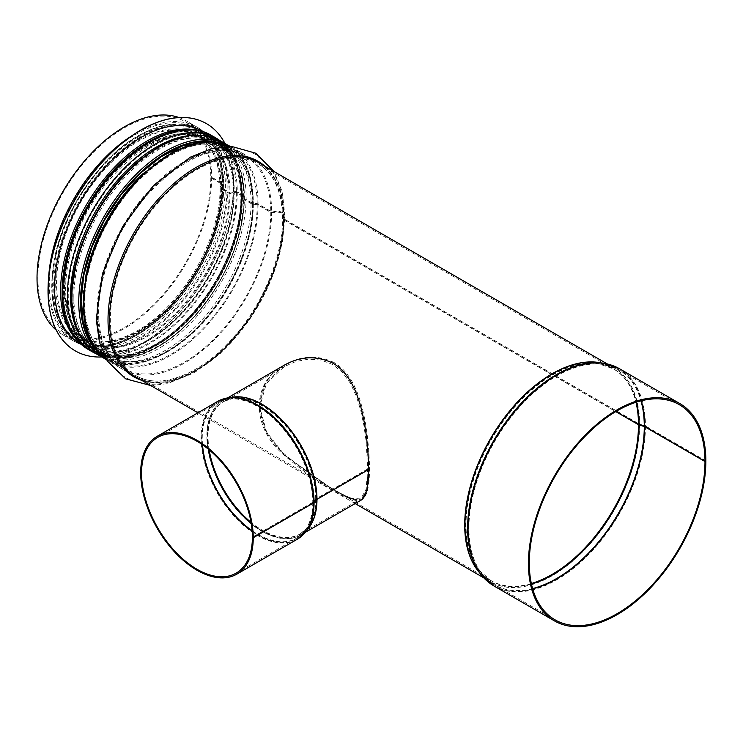 <?xml version="1.0" encoding="UTF-8"?>
<svg xmlns="http://www.w3.org/2000/svg" width="743" height="743" viewBox="0 0 743 743"><rect width="100%" height="100%" fill="white"/><g stroke="black" fill="none" stroke-linecap="round" stroke-linejoin="round"><path stroke-width="0.56" stroke-dasharray="3.71 2.79" d="M334.211 362.612C317.818 354.717 301.389 355.442 284.931 364.813C251.877 381.605 251.877 426.984 284.931 454.456C317.363 482.309 356.649 504.989 362.575 499.287C369.475 493.863 371.221 474.248 367.813 440.432C364.404 409.551 356.612 375.707 334.211 362.612M362.575 499.287L361.609 499.844C355.47 505.639 316.239 482.987 283.965 455.022C251.041 427.439 251.041 382.116 283.965 365.37L284.931 364.813M705.85 460.846L645.463 425.98A2.443 1.412 -0.1 0 0 644.859 425.72L639.658 424.179A1.226 0.706 179.9 0 1 639.351 424.049L284.142 218.971A1.226 0.706 179.9 0 1 283.78 218.47A1.226 0.706 179.9 0 1 283.937 218.126A7.95 4.597 -0.1 0 0 284.968 215.851A7.95 4.597 -0.1 0 0 273.108 211.866A1.226 0.706 179.9 0 1 271.641 211.755L258.072 203.926A2.443 1.412 -0.1 0 0 254.942 203.768L254.923 203.777A1.226 0.706 179.9 0 1 253.354 203.693L242.422 197.387A1.226 0.706 179.9 0 1 242.069 196.886A1.226 0.706 179.9 0 1 242.283 196.477L242.302 196.468A2.443 1.412 -0.1 0 0 242.747 195.66A2.443 1.412 -0.1 0 0 242.023 194.657L237.277 191.917A2.443 1.412 -0.1 0 0 234.138 191.759L231.575 192.799A1.226 0.706 179.9 0 1 230.014 192.725L221.674 187.905A1.226 0.706 179.9 0 1 221.312 187.412A1.226 0.706 179.9 0 1 221.535 187.004L223.337 185.518A2.443 1.412 -0.1 0 0 223.773 184.701A2.443 1.412 -0.1 0 0 223.058 183.707L211.662 177.131L210.798 177.633L222.194 184.208A1.226 0.706 179.9 0 1 222.556 184.71A1.226 0.706 179.9 0 1 222.333 185.109L220.532 186.595A2.443 1.412 -0.1 0 0 220.095 187.412A2.443 1.412 -0.1 0 0 220.81 188.406L229.15 193.217A2.443 1.412 -0.1 0 0 232.28 193.375L234.844 192.335A1.226 0.706 179.9 0 1 236.404 192.409L241.159 195.158A1.226 0.706 179.9 0 1 241.521 195.66A1.226 0.706 179.9 0 1 241.299 196.068L241.289 196.078A2.443 1.412 -0.1 0 0 240.843 196.886A2.443 1.412 -0.1 0 0 241.559 197.889L252.49 204.195A2.443 1.412 -0.1 0 0 255.62 204.353L255.648 204.344A1.226 0.706 179.9 0 1 257.208 204.427L270.777 212.257A2.443 1.412 -0.1 0 0 273.712 212.479A6.724 3.891 179.9 0 1 283.752 215.851A6.724 3.891 179.9 0 1 282.879 217.773A2.443 1.412 -0.1 0 0 282.563 218.47A2.443 1.412 -0.1 0 0 283.278 219.473L615.919 411.52M705.692 460.929L645.463 426.157A2.443 1.412 0 0 0 644.859 425.906L639.658 424.355A1.226 0.706 180 0 1 639.351 424.225L284.142 219.148A1.226 0.706 180 0 1 283.78 218.646A1.226 0.706 180 0 1 283.937 218.303A7.95 4.588 0 0 0 284.968 216.037A7.95 4.588 0 0 0 273.108 212.043A1.226 0.706 180 0 1 271.641 211.931L258.072 204.102A2.443 1.412 0 0 0 254.942 203.944L254.923 203.944A1.226 0.706 180 0 1 253.354 203.87L242.422 197.554A1.226 0.706 180 0 1 242.069 197.062A1.226 0.706 180 0 1 242.283 196.654L242.302 196.644A2.443 1.412 0 0 0 242.747 195.836A2.443 1.412 0 0 0 242.032 194.833L237.277 192.084A2.443 1.412 0 0 0 234.138 191.926L231.575 192.966A1.226 0.706 180 0 1 230.014 192.892L221.674 188.072A1.226 0.706 180 0 1 221.312 187.57A1.226 0.706 180 0 1 221.535 187.171L223.337 185.694A2.443 1.412 0 0 0 223.773 184.877A2.443 1.412 0 0 0 223.058 183.883L211.662 177.308L210.798 177.8L222.194 184.385A1.226 0.706 180 0 1 222.556 184.877A1.226 0.706 180 0 1 222.333 185.286L220.532 186.762A2.443 1.412 0 0 0 220.095 187.57A2.443 1.412 0 0 0 220.81 188.573L229.15 193.384A2.443 1.412 0 0 0 232.28 193.542L234.844 192.511A1.226 0.706 180 0 1 236.404 192.586L241.159 195.335A1.226 0.706 180 0 1 241.521 195.836A1.226 0.706 180 0 1 241.299 196.236A2.443 1.412 0 0 0 240.843 197.062A2.443 1.412 0 0 0 241.559 198.056L252.49 204.371A2.443 1.412 0 0 0 255.62 204.529A1.226 0.706 180 0 1 257.208 204.594L270.777 212.433A2.443 1.412 0 0 0 273.712 212.656A6.724 3.882 180 0 1 283.752 216.037A6.724 3.882 180 0 1 282.879 217.95A2.443 1.412 0 0 0 282.563 218.646A2.443 1.412 0 0 0 283.278 219.649L615.771 411.613M211.662 177.308A123.487 71.3 -60 0 1 157.757 301.584A123.487 71.3 -60 0 1 62.598 334.666A123.487 71.3 -60 0 1 56.282 330.18M179.044 117.543A123.487 71.3 -60 0 1 186.084 120.775A123.487 71.3 -60 0 1 211.662 177.131M210.798 177.8A122.27 70.594 -60 0 1 157.432 300.85A122.27 70.594 -60 0 1 63.211 333.607A122.27 70.594 -60 0 1 63.211 192.418A122.27 70.594 -60 0 1 185.481 121.833A122.27 70.594 -60 0 1 210.798 177.633M368.491 469.502L367.72 469.056L366.067 489.331L360.792 498.906L350.482 498.377L332.818 489.405L284.708 455.106L266.616 432.12L259.651 406.858L266.403 383.499L284.374 366.54L295.863 361.507L308.512 359.138L321.162 360.076L332.65 364.516L342.467 372.373L350.427 383.332L356.464 396.493L360.792 410.665L363.903 425.488L366.067 440.924L367.72 468.944L368.584 469.446L366.949 440.933L364.794 425.219L361.711 410.136L357.383 395.694L351.337 382.292L343.312 371.119L333.347 363.113L321.645 358.609L308.735 357.699L295.807 360.141L284.067 365.305L265.697 382.599L258.787 406.375L265.929 432.036L284.439 455.31L333.533 490.009L351.402 499.166L361.609 499.844M367.72 468.944L316.119 498.739A2.443 1.412 -0.1 0 0 315.673 499.092L312.989 502.092A1.226 0.706 179.9 0 1 312.766 502.268L252.388 537.133M367.72 469.056L316.119 498.85A2.443 1.412 0 0 0 315.673 499.203L312.989 502.203A1.226 0.706 180 0 1 312.766 502.379L252.481 537.189M137.808 137.158A120.431 69.536 120 0 0 59.134 243.286A120.431 69.536 120 0 0 77.597 339.792A120.431 69.536 120 0 0 198.028 270.257A120.431 69.536 120 0 0 198.028 131.195A120.431 69.536 120 0 0 137.808 137.158M140.408 136.861A122.632 70.808 120 0 0 60.285 244.93A122.632 70.808 120 0 0 79.092 343.192A122.632 70.808 120 0 0 201.724 272.393A122.632 70.808 120 0 0 201.724 130.787A122.632 70.808 120 0 0 140.408 136.861M75.238 350.854A131.195 75.749 120 0 0 206.387 275.086A131.195 75.749 120 0 0 206.433 123.626M101.745 356.984A131.195 75.749 120 0 0 206.48 275.142A131.195 75.749 120 0 0 224.99 143.51M79.956 343.693A122.632 70.808 120 0 0 202.588 272.895A122.632 70.808 120 0 0 202.588 131.288M148.182 143.148A120.431 69.536 120 0 0 69.508 249.276A120.431 69.536 120 0 0 87.971 345.783A120.431 69.536 120 0 0 208.402 276.247A120.431 69.536 120 0 0 208.402 137.186A120.431 69.536 120 0 0 148.182 143.148M222.194 184.385A122.27 70.594 -60 0 1 168.819 307.426A122.27 70.594 -60 0 1 74.606 340.183A122.27 70.594 -60 0 1 74.606 199.003A122.27 70.594 -60 0 1 196.867 128.409A122.27 70.594 -60 0 1 222.194 184.208M220.81 188.573A116.159 67.065 -60 0 1 170.11 305.466A116.159 67.065 -60 0 1 80.597 336.588A116.159 67.065 -60 0 1 80.597 202.458A116.159 67.065 -60 0 1 196.756 135.402A116.159 67.065 -60 0 1 220.81 188.406M229.15 193.384A116.159 67.065 -60 0 1 178.441 310.277A116.159 67.065 -60 0 1 88.937 341.399A116.159 67.065 -60 0 1 88.937 207.278A116.159 67.065 -60 0 1 205.087 140.213A116.159 67.065 -60 0 1 229.15 193.217M236.404 192.586A122.27 70.594 -60 0 1 183.038 315.636A122.27 70.594 -60 0 1 88.816 348.393A122.27 70.594 -60 0 1 88.816 207.204A122.27 70.594 -60 0 1 211.086 136.619A122.27 70.594 -60 0 1 236.404 192.409M241.159 195.335A122.27 70.594 -60 0 1 187.793 318.375A122.27 70.594 -60 0 1 93.572 351.133A122.27 70.594 -60 0 1 93.572 209.953A122.27 70.594 -60 0 1 215.841 139.359A122.27 70.594 -60 0 1 241.159 195.158M241.559 198.056A119.214 68.83 -60 0 1 189.521 318.023A119.214 68.83 -60 0 1 97.658 349.962A119.214 68.83 -60 0 1 97.658 212.312A119.214 68.83 -60 0 1 216.872 143.483A119.214 68.83 -60 0 1 241.559 197.889M252.49 204.371A119.214 68.83 -60 0 1 200.452 324.338A119.214 68.83 -60 0 1 108.589 356.278A119.214 68.83 -60 0 1 108.589 218.618A119.214 68.83 -60 0 1 227.804 149.798A119.214 68.83 -60 0 1 252.49 204.195M257.208 204.594A122.27 70.594 -60 0 1 203.842 327.644A122.27 70.594 -60 0 1 109.62 360.401A122.27 70.594 -60 0 1 109.62 219.213A122.27 70.594 -60 0 1 231.89 148.628A122.27 70.594 -60 0 1 257.208 204.427M270.777 212.433A122.27 70.594 -60 0 1 217.402 335.474A122.27 70.594 -60 0 1 123.189 368.231A122.27 70.594 -60 0 1 123.189 227.052A122.27 70.594 -60 0 1 245.45 156.457A122.27 70.594 -60 0 1 270.777 212.257M283.278 219.649A122.27 70.594 -60 0 1 229.903 342.69A122.27 70.594 -60 0 1 135.681 375.447A122.27 70.594 -60 0 1 135.681 234.268A122.27 70.594 -60 0 1 257.951 163.674A122.27 70.594 -60 0 1 283.278 219.473M531.347 583.515A122.27 70.594 -60 0 1 490.9 580.534A122.27 70.594 -60 0 1 490.9 439.345A122.27 70.594 -60 0 1 613.17 368.751A122.27 70.594 -60 0 1 635.98 402.288M531.459 584.035A122.381 70.659 -60 0 1 479.105 570.187A122.381 70.659 -60 0 1 491.364 439.615A122.381 70.659 -60 0 1 598.319 363.717A122.381 70.659 -60 0 1 636.491 402.13M532.601 588.567A124.165 71.69 -60 0 1 481.975 573.856A124.165 71.69 -60 0 1 494.411 441.379A124.165 71.69 -60 0 1 602.926 364.367A124.165 71.69 -60 0 1 640.986 400.849M532.675 588.818A124.22 71.718 -60 0 1 494.652 584.955A124.22 71.718 -60 0 1 494.652 441.509A124.22 71.718 -60 0 1 618.873 369.791A124.22 71.718 -60 0 1 641.237 400.783M645.463 426.157A125.446 72.424 -60 0 1 590.704 552.402A125.446 72.424 -60 0 1 494.039 586.013M619.486 368.732A125.446 72.424 -60 0 1 645.463 425.98M644.859 425.906A125.335 72.359 -60 0 1 585.744 556.526A125.335 72.359 -60 0 1 487.269 581.147M611.888 365.296A125.335 72.359 -60 0 1 644.859 425.72M639.658 424.355A123.552 71.328 -60 0 1 576.317 557.909A123.552 71.328 -60 0 1 478.148 570.949L490.287 581.593A123.487 71.3 -60 0 1 479.402 572.556M600.511 362.788A123.487 71.3 -60 0 1 613.774 367.692L598.486 362.5A123.552 71.328 -60 0 1 639.658 424.179M639.351 424.225A123.487 71.3 -60 0 1 585.447 548.501A123.487 71.3 -60 0 1 490.287 581.593L483.767 577.831M607.263 363.931L613.774 367.692A123.487 71.3 -60 0 1 639.351 424.049M284.142 219.148A123.487 71.3 -60 0 1 230.237 343.424A123.487 71.3 -60 0 1 135.077 376.506C160.033 391.886 202.635 375.503 235.271 337.136C264.545 303.831 284.142 255.898 283.78 218.646M283.78 218.47C283.343 191.174 274.938 172.552 258.564 162.615A123.487 71.3 -60 0 1 284.142 218.971M283.937 218.303A124.387 71.811 -60 0 1 234.463 338.195A124.387 71.811 -60 0 1 141.69 380.332M265.186 166.441A124.387 71.811 -60 0 1 283.937 218.126M271.641 211.931A123.487 71.3 -60 0 1 217.736 336.207A123.487 71.3 -60 0 1 122.576 369.29A123.487 71.3 -60 0 1 122.576 226.699A123.487 71.3 -60 0 1 246.063 155.398A123.487 71.3 -60 0 1 271.641 211.755M258.072 204.102A123.487 71.3 -60 0 1 204.167 328.378A123.487 71.3 -60 0 1 109.007 361.46A123.487 71.3 -60 0 1 106.918 360.169L122.576 369.29C96.776 355.368 89.662 310.277 106.565 262.836C130.229 188.443 207.919 129.458 246.063 155.398L232.494 147.569A123.487 71.3 -60 0 1 258.072 203.926M230.33 146.399A123.487 71.3 -60 0 1 232.494 147.569L230.339 146.399M253.354 203.87A120.431 69.536 -60 0 1 200.786 325.072A120.431 69.536 -60 0 1 107.976 357.337A120.431 69.536 -60 0 1 86.801 271.121M143.158 173.5A120.431 69.536 -60 0 1 228.407 148.739A120.431 69.536 -60 0 1 253.354 203.693M242.422 197.554A120.431 69.536 -60 0 1 189.855 318.756A120.431 69.536 -60 0 1 97.045 351.021A120.431 69.536 -60 0 1 97.045 211.959A120.431 69.536 -60 0 1 217.476 142.424A120.431 69.536 -60 0 1 242.422 197.387M242.283 196.654A121.443 70.121 -60 0 1 173.918 333.208A121.443 70.121 -60 0 1 77.671 331.267M190.682 135.523A121.443 70.121 -60 0 1 242.283 196.477M242.302 196.644A121.471 70.13 -60 0 1 174.215 332.975A121.471 70.13 -60 0 1 77.894 331.787M191.248 135.458A121.471 70.13 -60 0 1 242.302 196.468M242.032 194.833A123.487 71.3 -60 0 1 188.128 319.109A123.487 71.3 -60 0 1 92.959 352.191M216.454 138.3A123.487 71.3 -60 0 1 242.023 194.657M237.277 192.084A123.487 71.3 -60 0 1 183.372 316.369A123.487 71.3 -60 0 1 88.203 349.451M211.699 135.56A123.487 71.3 -60 0 1 237.277 191.917M230.014 192.892A117.375 67.771 -60 0 1 178.775 311.011A117.375 67.771 -60 0 1 88.324 342.458A117.375 67.771 -60 0 1 88.324 206.925A117.375 67.771 -60 0 1 205.7 139.155A117.375 67.771 -60 0 1 230.014 192.725M221.674 188.072A117.375 67.771 -60 0 1 170.435 306.2A117.375 67.771 -60 0 1 79.984 337.647A117.375 67.771 -60 0 1 79.984 202.105A117.375 67.771 -60 0 1 197.369 134.344A117.375 67.771 -60 0 1 221.674 187.905M223.058 183.883A123.487 71.3 -60 0 1 169.153 308.159A123.487 71.3 -60 0 1 73.994 341.241A123.487 71.3 -60 0 1 48.546 279.164M131 136.35A123.487 71.3 -60 0 1 197.48 127.35A123.487 71.3 -60 0 1 223.058 183.707M307.491 529.499A77.643 44.821 60 0 1 300.896 534.895A77.643 44.821 60 0 1 223.262 490.064A77.643 44.821 60 0 1 223.262 400.412A77.643 44.821 60 0 1 231.222 397.403M315.673 499.203A76.538 44.19 60 0 1 307.481 527.521A76.538 44.19 60 0 1 251.19 523.304M208.439 449.264A76.538 44.19 60 0 1 232.94 398.397A76.538 44.19 60 0 1 287.782 428.442A76.538 44.19 60 0 1 315.673 499.092M316.119 498.85A76.418 44.116 60 0 1 300.283 533.836A76.418 44.116 60 0 1 251.023 522.348M209.182 449.886A76.418 44.116 60 0 1 223.866 401.471A76.418 44.116 60 0 1 282.711 421.903A76.418 44.116 60 0 1 316.119 498.739M312.989 502.203A78.312 45.212 60 0 1 304.621 531.18A78.312 45.212 60 0 1 252.109 530.678M202.514 444.778A78.312 45.212 60 0 1 228.333 399.056A78.312 45.212 60 0 1 284.458 429.798A78.312 45.212 60 0 1 312.989 502.092M312.766 502.379A78.377 45.249 60 0 1 296.541 538.257A78.377 45.249 60 0 1 252.137 531.087M202.18 444.546A78.377 45.249 60 0 1 218.163 402.511A78.377 45.249 60 0 1 278.514 423.464A78.377 45.249 60 0 1 312.766 502.268M297.154 539.316A79.594 45.955 60 0 1 217.55 493.361A79.594 45.955 60 0 1 217.55 401.452M301.528 536.158A79.482 45.89 60 0 1 218.136 493.027A79.482 45.89 60 0 1 222.482 399.242M305.197 532.406L300.896 534.895L308.447 528.273A77.699 44.859 60 0 1 222.965 490.231A77.699 44.859 60 0 1 232.763 397.189L223.262 400.412L227.562 397.932M72.108 296.894A121.657 70.241 -60 0 1 201.139 136.368A121.657 70.241 -60 0 1 201.139 308.419A121.657 70.241 -60 0 1 72.108 296.894M73.836 296.894A120.431 69.536 120 0 0 98.773 352.024A120.431 69.536 120 0 0 219.213 282.489A120.431 69.536 120 0 0 219.213 143.427A120.431 69.536 120 0 0 126.403 175.692A120.431 69.536 120 0 0 73.836 296.894M71.848 297.042A122.019 70.455 120 0 0 201.269 308.596A122.019 70.455 120 0 0 201.269 136.034A122.019 70.455 120 0 0 71.848 297.042M80.746 300.887A120.431 69.536 -60 0 1 133.322 179.685A120.431 69.536 -60 0 1 226.123 147.42A120.431 69.536 -60 0 1 226.123 286.482A120.431 69.536 -60 0 1 105.692 356.018A120.431 69.536 -60 0 1 80.746 300.887M220.615 140.984A123.245 71.161 -60 0 1 220.615 283.297A123.245 71.161 -60 0 1 97.37 354.457M104.289 358.451A123.245 71.161 120 0 0 227.534 287.29A123.245 71.161 120 0 0 227.534 144.978C259.576 162.058 261.889 223.049 233.46 277.445C203.015 339.988 139.062 380.695 104.289 358.451M93.915 347.092A121.657 70.241 120 0 0 227.599 287.337A121.657 70.241 120 0 0 212.507 141.681M216.631 142.117A122.019 70.455 -60 0 1 227.785 287.439A122.019 70.455 -60 0 1 96.358 350.445M137.808 136.359A121.415 70.102 120 0 0 63.461 327.988A121.415 70.102 120 0 0 212.164 242.134A121.415 70.102 120 0 0 137.808 136.359M138.672 135.858A122.632 70.808 120 0 0 58.558 243.927A122.632 70.808 120 0 0 77.356 342.198A122.632 70.808 120 0 0 199.997 271.39A122.632 70.808 120 0 0 199.997 129.784A122.632 70.808 120 0 0 138.672 135.858M76.993 340.173A122.632 70.808 120 0 0 86.002 347.185A122.632 70.808 120 0 0 208.644 276.387A122.632 70.808 120 0 0 208.634 134.78A122.632 70.808 120 0 0 198.056 130.489M148.182 142.35A121.415 70.102 120 0 0 73.836 333.978A121.415 70.102 120 0 0 222.538 248.125A121.415 70.102 120 0 0 148.182 142.35M63.211 333.607L74.606 340.183C99.274 352.433 127.666 344.678 159.782 316.917C196.133 284.801 223.141 228.055 222.556 184.877M185.481 121.833L196.867 128.409C213.65 138.746 222.213 157.507 222.556 184.71M220.095 187.412C219.631 161.816 211.848 144.476 196.756 135.402L205.087 140.213C169.896 115.806 95.671 172.2 73.854 242.942C58.418 287.272 65.43 328.815 88.937 341.399L80.597 336.588C103.249 350.65 142.73 335.957 173.407 300.413C201.511 268.929 220.457 223.002 220.095 187.57M241.521 195.836C242.107 239.005 215.108 295.751 178.757 327.867C146.64 355.628 118.239 363.383 93.572 351.133L88.816 348.393C52.363 329.502 55.734 254.078 94.575 196.867C127.22 145.665 180.595 117.608 211.086 136.619L215.841 139.359C232.615 149.696 241.178 168.457 241.521 195.66M240.843 196.886C240.37 170.621 232.383 152.817 216.872 143.483L227.804 149.798C191.629 124.731 115.481 182.611 93.098 255.202C77.253 300.701 84.442 343.34 108.589 356.278L97.658 349.962C120.933 364.414 161.463 349.312 192.939 312.849C221.776 280.538 241.215 233.423 240.843 197.062M109.62 360.401C73.167 341.511 76.538 266.087 115.379 208.876C148.024 157.674 201.39 129.616 231.89 148.628L245.45 156.457C208.56 130.963 131.158 189.279 107.726 263.236C90.925 310.342 98.132 354.838 123.189 368.231L109.62 360.401M283.752 216.037C283.38 244.531 274.873 273.656 258.211 303.413C239.729 335.269 217.244 358.59 190.765 373.376C176.463 381.066 162.661 384.688 149.371 384.242C131.65 383.063 118.193 375.382 108.998 361.2L101.429 344.733C96.126 327.031 96.042 306.692 101.169 283.715C109.249 249.759 125.233 219.185 149.111 191.982C169.766 169.181 191.406 154.99 214.049 149.399L232.29 147.69C240.556 148.117 248.106 150.281 254.951 154.172L267.034 164.008C278.133 176.899 283.705 194.174 283.752 215.851M282.563 218.47C282.08 191.527 273.879 173.258 257.951 163.674L613.17 368.751L598.319 363.717L602.926 364.367L618.873 369.791L679.26 404.656M555.03 619.82L494.652 584.955L481.975 573.856L479.105 570.187L490.9 580.534L135.681 375.447C159.81 390.446 201.957 374.444 234.351 336.338C263.44 303.246 282.925 255.546 282.563 218.646M355.154 503.568L197.917 412.792M284.968 215.851L282.256 191.805L274.139 171.614M150.653 385.506L167.119 383.75L194.137 372.902L220.587 353.269L252.62 314.958L275.198 269.142L282.489 241.977L284.968 216.037M242.069 197.062C242.394 232.735 224.005 278.486 196.254 310.871C164.249 349.461 121.759 366.299 97.045 351.021L107.976 357.337C82.399 343.572 75.73 298.352 93.144 251.338C116.985 179.611 191.648 123.802 228.407 148.739L217.476 142.424C233.441 152.111 241.633 170.268 242.069 196.886M242.747 195.66L236.98 163.023L220.299 140.808M97.054 354.272L118.471 358.154L142.628 352.702L167.621 338.548L191.536 316.862L212.489 289.408L228.816 258.415L239.181 226.364L242.747 195.836M221.312 187.57C221.637 222.343 203.712 266.941 176.667 298.51C145.47 336.115 104.057 352.526 79.984 337.647L88.324 342.458C63.406 329.056 56.905 284.987 73.882 239.162C97.11 169.246 169.887 114.859 205.7 139.155L197.369 134.344C212.916 143.77 220.894 161.463 221.312 187.412M223.773 184.701C223.467 157.144 214.708 138.031 197.48 127.35L186.084 120.775M62.598 334.666L73.994 341.241C99.358 353.724 128.223 345.913 160.609 317.828C197.211 285.461 224.349 228.454 223.773 184.877M236.153 573.122L296.541 538.257L304.621 531.18L307.481 527.521L300.283 533.836L360.792 498.906M157.776 437.376L218.163 402.511L228.333 399.056L232.94 398.397L223.866 401.471L284.374 366.54M89.262 338.576L105.692 356.018L98.773 352.024C125.586 368.853 173.435 346.86 205.96 301.779C250.066 244.642 256.4 161.807 219.213 143.427L226.123 147.42L202.802 141.904M79.092 343.192L77.356 342.198C54.248 326.818 46.781 298.101 54.954 256.047C64.762 208.486 100.407 156.875 138.068 135.802C161.918 122.381 182.564 120.375 199.997 129.784L201.724 130.787M81.238 344.436L86.002 347.185C120.617 369.327 184.245 328.824 214.532 266.588C242.831 212.461 240.528 151.767 208.634 134.78L203.87 132.022M77.597 339.792L87.971 345.783M198.028 131.195L208.402 137.186"/><path stroke-width="1.11" d="M283.965 365.37C300.348 356.046 316.732 355.349 333.096 363.262C355.498 376.329 363.476 410.108 366.921 440.961C370.385 474.731 368.612 494.355 361.609 499.844L305.197 532.406M615.919 411.52L638.488 424.55A2.443 1.412 -0.1 0 0 639.101 424.81L644.292 426.352A1.226 0.706 179.9 0 1 644.599 426.482L704.986 461.347L705.85 460.846A125.446 72.424 -60 0 0 679.873 403.598L619.486 368.732A125.446 72.424 -60 0 0 494.039 441.156A125.446 72.424 -60 0 0 494.039 586.013L554.427 620.879A125.446 72.424 -60 0 1 554.417 476.022A125.446 72.424 -60 0 1 679.873 403.598M615.771 411.613L638.488 424.727A2.443 1.412 0 0 0 639.101 424.987L644.292 426.528A1.226 0.706 180 0 1 644.599 426.658L704.986 461.524A124.22 71.718 -60 0 1 650.757 586.533A124.22 71.718 -60 0 1 555.03 619.82A124.22 71.718 -60 0 1 555.03 476.374A124.22 71.718 -60 0 1 679.26 404.656A124.22 71.718 -60 0 1 704.986 461.347M704.986 461.524L705.85 461.022A125.446 72.424 -60 0 1 651.091 587.267A125.446 72.424 -60 0 1 554.427 620.879M56.282 330.18A123.487 71.3 -60 0 1 62.598 192.066A123.487 71.3 -60 0 1 179.044 117.543M361.711 499.788L366.949 490.139L368.491 469.502M252.481 537.189L252.388 537.245A78.377 45.249 60 0 1 236.153 573.122A78.377 45.249 60 0 1 157.776 527.874A78.377 45.249 60 0 1 157.776 437.376A78.377 45.249 60 0 1 218.126 458.32A78.377 45.249 60 0 1 252.388 537.133L253.252 537.626L313.639 502.77A2.443 1.412 -0.1 0 0 314.075 502.417L316.759 499.417A1.226 0.706 179.9 0 1 316.982 499.24L368.584 469.446M252.388 537.245L253.252 537.737L313.639 502.881A2.443 1.412 0 0 0 314.075 502.528L316.759 499.528A1.226 0.706 180 0 1 316.982 499.352L368.584 469.557M253.252 537.737A79.594 45.955 60 0 1 236.766 574.181A79.594 45.955 60 0 1 157.172 528.227A79.594 45.955 60 0 1 157.172 436.317A79.594 45.955 60 0 1 218.461 457.595A79.594 45.955 60 0 1 253.252 537.626M206.433 123.626A131.195 75.749 120 0 0 206.387 123.598A131.195 75.749 120 0 0 140.798 130.099A131.195 75.749 120 0 0 55.084 245.701A131.195 75.749 120 0 0 75.201 350.835A131.195 75.749 120 0 0 75.238 350.854M224.99 143.51A131.195 75.749 120 0 0 206.48 123.644A131.195 75.749 120 0 0 140.882 130.146A131.195 75.749 120 0 0 55.177 245.757A131.195 75.749 120 0 0 75.284 350.882A131.195 75.749 120 0 0 101.745 356.984M203.87 132.022L202.588 131.288A122.632 70.808 120 0 0 141.272 137.362A122.632 70.808 120 0 0 61.158 245.422A122.632 70.808 120 0 0 79.956 343.693L81.238 344.436M638.488 424.727A122.27 70.594 -60 0 1 531.347 583.515M635.98 402.288A122.27 70.594 -60 0 1 638.488 424.55M639.101 424.987A122.381 70.659 -60 0 1 531.459 584.035M636.491 402.13A122.381 70.659 -60 0 1 639.101 424.81M644.292 426.528A124.165 71.69 -60 0 1 532.601 588.567M640.986 400.849A124.165 71.69 -60 0 1 644.292 426.352M644.599 426.658A124.22 71.718 -60 0 1 532.675 588.818M641.237 400.783A124.22 71.718 -60 0 1 644.599 426.482M487.269 581.147A125.335 72.359 -60 0 1 481.018 574.608A125.335 72.359 -60 0 1 493.566 440.887A125.335 72.359 -60 0 1 603.093 363.16A125.335 72.359 -60 0 1 611.888 365.296M494.039 586.013L481.018 574.608L478.148 570.949A123.552 71.328 -60 0 1 490.519 439.132A123.552 71.328 -60 0 1 598.486 362.5L603.093 363.16L619.486 368.732M479.402 572.556A123.487 71.3 -60 0 1 490.287 438.992A123.487 71.3 -60 0 1 600.511 362.788M197.917 412.792L135.077 376.506A123.487 71.3 -60 0 1 135.068 233.915A123.487 71.3 -60 0 1 258.564 162.615L607.263 363.931M141.69 380.332A124.387 71.811 -60 0 1 133.786 233.172A124.387 71.811 -60 0 1 265.186 166.441M106.918 360.169A123.487 71.3 -60 0 1 109.007 218.86A123.487 71.3 -60 0 1 230.33 146.399L212.387 141.672L196.328 142.925L174.159 151.033L142.359 174.261L114.357 208.207L96.85 240.862L85.984 274.743L82.826 308.912L87.005 332.743L93.924 347.111L106.918 360.169M86.801 271.121A120.431 69.536 -60 0 1 143.158 173.5M77.671 331.267A121.443 70.121 -60 0 1 95.689 211.179A121.443 70.121 -60 0 1 190.682 135.523M77.894 331.787A121.471 70.13 -60 0 1 95.671 211.17A121.471 70.13 -60 0 1 191.248 135.458M97.054 354.272L92.959 352.191A123.487 71.3 -60 0 1 92.959 209.6A123.487 71.3 -60 0 1 216.454 138.3L211.699 135.56A123.487 71.3 -60 0 0 88.203 206.851A123.487 71.3 -60 0 0 88.203 349.451C64.715 333.728 57.044 304.816 65.18 262.734C70.213 239.748 79.677 217.569 93.553 196.198C126.44 144.671 180.243 116.14 211.699 135.56M48.546 279.164A123.487 71.3 -60 0 1 131 136.35M316.982 499.352A77.643 44.821 60 0 1 307.491 529.499M231.222 397.403A77.643 44.821 60 0 1 287.727 426.417A77.643 44.821 60 0 1 316.982 499.24M251.19 523.304A76.538 44.19 60 0 1 208.439 449.264M251.023 522.348A76.418 44.116 60 0 1 209.182 449.886M252.109 530.678A78.312 45.212 60 0 1 202.514 444.778M252.137 531.087A78.377 45.249 60 0 1 202.18 444.546M313.639 502.881A79.594 45.955 60 0 1 297.154 539.316L236.766 574.181M157.172 436.317L217.55 401.452A79.594 45.955 60 0 1 278.848 422.73A79.594 45.955 60 0 1 313.639 502.77M314.075 502.528A79.482 45.89 60 0 1 305.577 531.932A79.482 45.89 60 0 1 301.528 536.158M222.482 399.242A79.482 45.89 60 0 1 228.157 397.839A79.482 45.89 60 0 1 285.117 429.036A79.482 45.89 60 0 1 314.075 502.417M316.759 499.528A77.699 44.859 60 0 1 308.447 528.273L305.577 531.932L297.154 539.316M217.55 401.452L228.157 397.839L232.763 397.189A77.699 44.859 60 0 1 288.442 427.689A77.699 44.859 60 0 1 316.759 499.417M71.848 298.036A123.245 71.161 -60 0 1 125.641 174.011A123.245 71.161 -60 0 1 220.615 140.984C195.623 128.604 166.878 136.536 134.381 164.779C97.918 197.211 70.901 254.171 71.486 297.534C71.792 325.044 80.42 344.018 97.37 354.457A123.245 71.161 -60 0 1 71.848 298.036M228.333 145.452L227.534 144.978A123.245 71.161 120 0 0 132.56 178.004A123.245 71.161 120 0 0 78.758 302.029A123.245 71.161 120 0 0 104.289 358.451L97.37 354.457M212.507 141.681A121.657 70.241 120 0 0 125.149 189.316A121.657 70.241 120 0 0 80.746 301.881A121.657 70.241 120 0 0 93.915 347.092M96.358 350.445A122.019 70.455 -60 0 1 80.495 302.029A122.019 70.455 -60 0 1 127.137 186.604A122.019 70.455 -60 0 1 216.631 142.117M198.056 130.489A122.632 70.808 120 0 0 147.318 140.854A122.632 70.808 120 0 0 70.121 239.952A122.632 70.808 120 0 0 76.993 340.173M483.767 577.831L355.154 503.568M274.139 171.614L255.676 153.188L231.63 146.436L211.346 148.804L190.403 157.126L153.541 185.453L122.595 226.606L102.488 273.61L96.218 319.416L99.432 342.244L107.679 361.395L125.613 378.809L150.653 385.506M220.299 140.808L216.454 138.3M92.959 352.191L88.203 349.451M227.562 397.932L284.067 365.305M227.534 144.978L220.615 140.984M202.802 141.904L182.62 145.925L161.315 156.634L140.269 173.379L120.858 195.103L104.317 220.43L91.695 247.744L83.792 275.319L81.108 301.379L83.179 321.71L89.262 338.576M104.289 358.451L105.097 358.906"/></g></svg>
